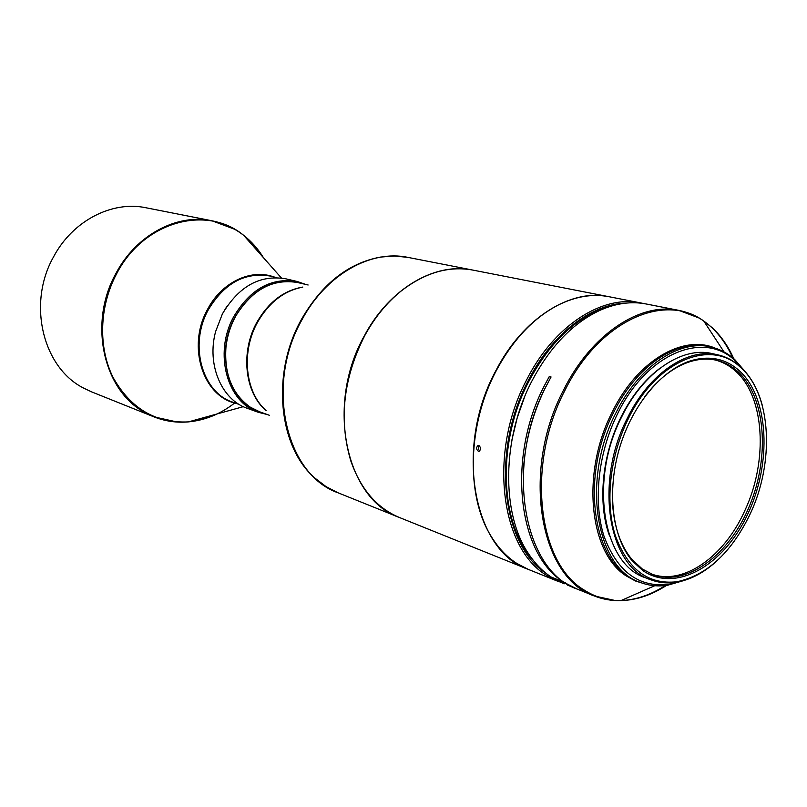 <?xml version="1.0" encoding="UTF-8"?>
<svg xmlns="http://www.w3.org/2000/svg" width="807" height="807" viewBox="0 0 807 807"><rect width="100%" height="100%" fill="white"/><g stroke="black" fill="none" stroke-linecap="round" stroke-linejoin="round"><path stroke-width="1.21" d="M234.292 229.117L212.039 220.795L145.956 207.762C112.203 200.54 72.751 220.583 53.595 256.787C27.186 303.24 42.67 367.084 83.071 387.814L91.453 391.809L153.966 416.866L177.157 422M715.093 359.962C722.638 361.889 729.437 365.581 735.48 371.038C764.804 396.691 768.234 460.938 744.841 510.599C724.454 556.396 683.791 585.65 651.673 574.1M644.642 396.802C658.633 378.483 673.906 366.731 690.459 361.536C699.467 358.843 708.072 358.399 716.283 360.215C724.293 362.04 731.485 365.823 737.84 371.573C765.682 396.862 770.12 456.469 749.622 505.646C729.427 554.984 686.646 587.092 652.802 574.544L642.261 568.965L631.871 559.372C620.815 545.996 614.409 527.818 612.644 504.839M739.333 370.736C725.876 358.752 709.918 355.352 691.438 360.547C661.992 369.364 632.315 404.771 619.504 448.107C606.652 491.433 612.261 537.291 632.143 560.734L642.654 570.438C675.56 593.438 723.637 565.616 747.615 514.382C772.037 463.45 769.121 397.79 739.333 370.736M628.29 418.762C609.87 456.036 604.877 502.438 615.297 535.465C627.765 569.449 648.253 584.883 676.78 581.776C706.367 575.542 730.547 553.521 749.32 515.744C774.962 463.359 771.785 394.209 740.332 367.195C710.483 338.335 656.101 360.709 628.29 418.762M762.302 405.407C757.823 388.843 750.409 375.84 740.059 366.418C733.422 360.527 725.947 356.654 717.635 354.787C687.725 347.494 649.07 373.399 627.301 418.268C594.103 482.324 608.357 566.736 650.977 579.829C658.976 582.795 667.359 583.612 676.125 582.281C689.945 580.011 703.23 573.152 716.011 561.692M717.635 354.787L711.996 353.547C682.086 346.264 643.482 372.057 621.753 416.745C588.646 480.558 602.96 564.688 645.58 577.792L650.977 579.829M658.996 368.991C644.016 380.511 631.377 396.519 621.077 416.997C601.951 455.037 597.473 503.397 609.537 535.979M698.993 317.988L678.899 310.392L646.135 303.977C631.558 301.162 616.356 303.19 600.529 310.08C572.99 322.75 550.011 346.607 531.581 381.661C501.893 438.685 501.278 513.706 528.414 553.541C534.87 563.377 542.415 571.195 551.06 576.985L563.76 582.089C517.862 554.399 506.463 457.65 544.675 385.151L549.305 376.506L551.07 376.97L546.43 385.625C504.133 465.437 523.339 571.275 577.772 589.302L594.325 595.969L615.307 600.539M565.293 582.644L552.422 577.873L563.77 583.663M745.053 371.452L734.673 359.478C727.551 353.073 719.491 348.876 710.503 346.899C679.101 339.364 638.589 366.378 615.761 413.255C580.919 480.276 596 568.653 640.708 582.563C649.322 585.791 658.371 586.669 667.833 585.176L683.055 580.788M742.823 369.051L735.137 360.749C703.916 330.204 646.649 353.224 617.416 414.082C598.068 453.11 592.933 501.762 604.029 536.282C617.305 571.78 638.922 587.799 668.902 584.349L679.877 581.575M550.707 377.605L544.463 389.488C531.833 415.968 524.772 443.578 523.259 472.297M608.044 307.124C575.431 317.262 548.447 343.157 527.082 384.788C496.608 445.625 500.38 524.631 533.114 560.119M626.161 303.099C591.158 303.876 551.504 334.209 528 381.065C490.878 451.244 501.591 545.078 546.117 573.363M643.461 303.513L640.819 302.938C602.426 294.525 553.693 325.635 526.416 380.279C488.316 452.182 500.36 548.326 546.722 575.421L560.855 582.432M640.819 302.938L609.033 296.724C592.782 293.597 575.916 296.33 558.424 304.945C533.225 317.978 512.263 340.332 495.548 372.027C467.657 425.208 466.032 494.963 490.313 534.93C497.526 547.166 506.322 556.638 516.692 563.357L528.272 569.379L558.323 581.474M479.731 450.911C478.127 449.317 477.956 447.582 479.187 445.716M478.844 445.555L477.815 445.625C476.1 447.623 476.271 449.499 478.329 451.254L479.358 451.184C481.022 449.176 480.861 447.3 478.844 445.555M528.121 569.318L527.96 569.248C473.245 551.02 453.796 446.937 496.144 370.151C523.148 317.827 570.821 288.412 608.69 296.663L608.861 296.694M527.96 569.248L399.586 517.569C376.98 508.158 360.709 489.254 350.783 460.847C338.597 419.711 343.308 377.858 364.935 335.288C374.791 317.343 386.835 302.605 401.069 291.085C424.855 272.665 448.793 265.674 472.882 270.093L608.69 296.663M472.741 270.063L472.599 270.042C435.215 261.972 389.287 288.472 364.26 335.974C325.322 404.912 346.001 499.271 399.324 517.458L399.455 517.519M305.752 284.447L297.208 281.492L285.739 278.798C259.935 274.521 238.811 286.263 222.349 314.014L215.651 331.455C206.521 364.653 221.643 399.879 247.366 408.352L258.452 412.337L267.228 414.516M297.208 281.492C271.293 277.204 250.049 289.088 233.465 317.131C213.552 353.416 227.231 402.572 258.452 412.337M297.682 282.541C272.06 278.233 251.048 289.955 234.635 317.706C214.955 353.577 228.522 402.158 259.42 411.721M308.133 285.002L297.783 282.571C272.968 278.334 252.329 289.441 235.846 315.88L234.625 318.17C229.934 327.41 227.039 337.185 225.94 347.494C224.175 374.438 232.295 394.33 250.301 407.172L259.521 411.752L269.538 415.343M524.671 396.741L517.216 417.814L511.991 439.553M576.914 588.949L565.132 582.977M549.305 376.506L550.697 377.605M576.057 588.616L567.412 585.035M226.938 306.297L222.207 314.205M281.421 278.001L243.694 235.362C234.282 228.028 223.731 223.176 212.039 220.795C177.187 213.3 136.06 234.887 115.835 273.613C87.973 323.335 103.609 391.203 145.31 412.72L153.966 416.866C165.072 421.244 176.562 422.918 188.445 421.89C155.922 423.463 130.845 408.756 113.232 377.737C98.05 347.706 99.18 306.438 116.571 273.876C143.485 221.289 206.763 204.494 243.694 235.362C251.512 241.475 258.099 248.929 263.475 257.726M188.949 421.748L202.476 419.196L215.62 414.344M262.376 256.485L253.993 245.257L244.037 235.755M273.704 276.892C250.664 268.438 221.148 282.571 207.248 309.938C186.81 346.778 203.182 396.701 236.229 403.399M234.706 402.986C220.553 414.001 205.129 420.296 188.445 421.89L243.31 406.667M276.841 277.628L270.153 276.055C244.844 271.828 224.144 283.217 208.065 310.231C188.788 345.154 202.285 392.616 232.799 402.168L239.265 404.489M724 351.892L703.775 321.035C696.259 315.779 687.967 312.228 678.899 310.392C640.455 301.929 591.269 334.017 563.498 390.185C520.848 471.016 539.843 577.973 594.325 595.969C602.93 599.359 611.817 600.902 620.976 600.59C607.661 600.832 595.304 597.261 583.905 589.877C537.633 562.64 526.114 464.439 564.789 390.669C598.875 321.055 664.181 291.932 703.775 321.035L712.248 327.753C721.034 335.934 728.196 346.233 733.734 358.641M621.017 600.579C635.997 599.924 650.775 594.9 665.351 585.519M732.786 357.834C725.513 341.684 715.597 329.256 703.038 320.53M715.073 348.099C682.722 334.259 637.046 360.921 612.18 412.145C580.929 472.64 589.201 552.916 626.262 575.926L635.422 580.979L645.197 584.036M666.582 585.357C651.582 595.082 636.38 600.156 620.976 600.59L654.749 585.721M710.503 346.899L708.223 346.405C676.821 338.879 636.33 365.843 613.522 412.639C578.71 479.56 593.811 567.815 638.519 581.726L640.708 582.563M407.848 257.372L394.351 256.001L380.531 257.08C348.422 263.032 322.074 283.782 301.485 319.33C271.021 373.177 278.375 447.038 315.033 478.188L326.048 486.621L338.113 492.825C285.617 474.748 264.666 384.697 302.151 319.431C326.22 274.42 370.998 249.464 407.848 257.372L472.599 270.042M302.817 287.06C283.993 290.328 268.781 301.919 257.161 321.832C240.133 351.67 244.652 392.777 266.189 410.723M302.514 287.181C284.044 290.772 269.114 302.363 257.736 321.932C240.879 351.489 245.005 392.131 265.997 410.46M631.871 559.372L632.143 560.734M690.459 361.536L691.438 360.547M676.78 581.776L676.125 582.281M668.902 584.349L667.833 585.176M477.815 445.625L478.763 445.535M338.113 492.825L399.324 517.458M735.137 360.749L734.673 359.478M564.184 583.834L563.347 583.491M740.332 367.195L740.059 366.418"/></g></svg>
